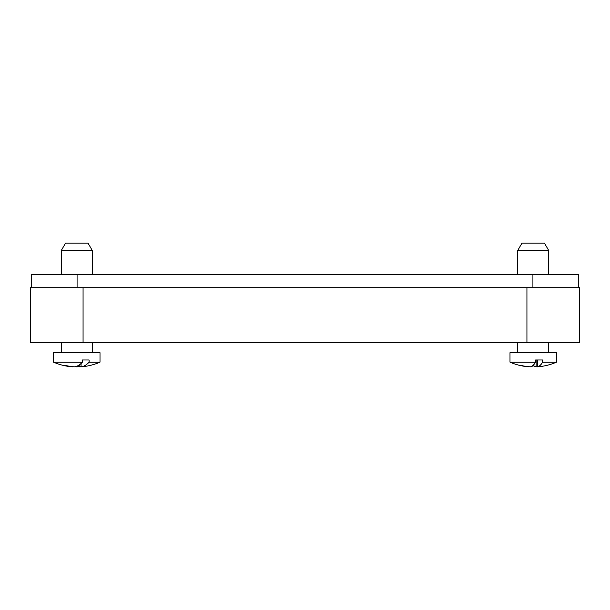 <?xml version="1.0" encoding="UTF-8"?>
<svg xmlns="http://www.w3.org/2000/svg" width="610" height="610" viewBox="0 0 610 610"><rect width="100%" height="100%" fill="white"/><g stroke="black" fill="none" stroke-linecap="round" stroke-linejoin="round"><path stroke-width="0.91" d="M77.081 274.561L31.232 274.561L31.232 287.707L77.081 287.707L77.081 274.561L578.768 274.561L578.768 287.707L578.768 274.561M532.919 274.561L532.919 287.707L578.768 287.707M81.176 243.169L65.522 243.169L61.305 250.474L92.262 250.474L92.262 274.561L92.262 250.474L88.046 243.169L81.176 243.169M82.365 362.172L82.365 359.984L89.083 359.984L89.083 362.172A58.224 22.7 90 0 1 81.061 366.831A58.293 53.68 90 0 0 82.777 366.679A58.339 58.339 0 0 0 100.002 362.172L100.002 352.679L53.573 352.679L53.573 362.172A58.339 58.339 0 0 0 70.79 366.679A58.293 53.68 -90 0 1 63.021 365.245A49.944 13.771 -42.6 0 0 64.843 365.245A58.293 53.68 90 0 0 74.336 366.831A58.224 22.7 -90 0 0 82.365 362.172L53.573 362.172A58.339 58.339 0 0 0 69.212 366.496M100.002 362.172L89.083 362.172M81.061 366.671A58.293 53.68 -90 0 1 79.239 366.831A58.224 22.7 90 0 1 76.784 366.236M72.514 366.671L72.514 366.831A58.293 53.68 -90 0 1 70.79 366.679M79.239 366.831L79.239 364.933M81.061 363.484L81.061 366.831M81.061 366.762A58.293 28.098 90 0 1 80.589 366.831A58.224 51.011 90 0 0 81.061 366.801M74.999 366.732A58.224 51.011 90 0 0 76.502 366.831A58.293 28.098 -90 0 0 77.867 366.579M78.568 366.732A58.224 51.011 -90 0 1 77.073 366.831M72.514 366.801A58.224 51.011 -90 0 0 72.979 366.831L72.979 366.717M548.695 250.474L544.478 243.169L521.954 243.169L517.737 250.474L548.695 250.474L548.695 274.561M537.341 359.984L537.341 366.831A58.293 56.311 90 0 0 542.259 366.282A58.339 58.339 0 0 0 556.427 362.172L556.427 352.679L509.998 352.679L509.998 362.172A58.339 58.339 0 0 0 524.173 366.282A58.293 56.311 -90 0 1 519.133 365.245A49.944 9.127 -44 0 0 520.338 365.245A58.293 56.311 90 0 0 530.288 366.831A58.224 15.044 -90 0 0 535.611 362.172L509.998 362.172M535.611 362.172L535.611 359.984L542.664 359.984L542.664 362.172A58.224 15.044 90 0 1 537.341 366.831M529.083 366.74L529.083 366.831A58.293 56.311 -90 0 1 524.173 366.282M556.427 362.172L542.664 362.172M537.341 366.74A58.293 56.311 -90 0 1 536.137 366.831L536.137 359.984M536.137 366.831A58.224 15.044 90 0 1 533.216 365.253M536.076 359.984L535.611 359.984M541.672 366.374A58.293 55.723 90 0 1 541.169 366.442A58.293 55.723 90 0 1 537.387 366.831L537.387 366.823M532.972 365.474A58.224 17.103 90 0 0 536.015 366.831A58.293 55.723 -90 0 0 536.098 366.823M533.216 365.649A58.224 17.103 -90 0 1 530.41 366.831M525.263 366.442A58.293 55.723 -90 0 0 529.038 366.831L529.038 366.823A58.224 17.103 -90 0 1 529 366.823M579.5 342.462L579.5 287.707L579.5 342.462L526.933 342.462L526.933 287.707L83.067 287.707L83.067 342.462L526.933 342.462M83.067 342.462L30.5 342.462L30.5 287.707L83.067 287.707M526.933 287.707L579.5 287.707M92.262 342.462L92.262 352.679L92.262 342.462M61.305 250.474L61.305 274.561L61.305 250.474L65.522 243.169M61.305 342.462L61.305 352.679L61.305 342.462M88.046 243.169L92.262 250.474M517.737 250.474L517.737 274.561M517.737 342.462L517.737 352.679M548.695 342.462L548.695 352.679M541.169 366.442A58.339 58.339 0 0 0 542.259 366.282"/></g></svg>
